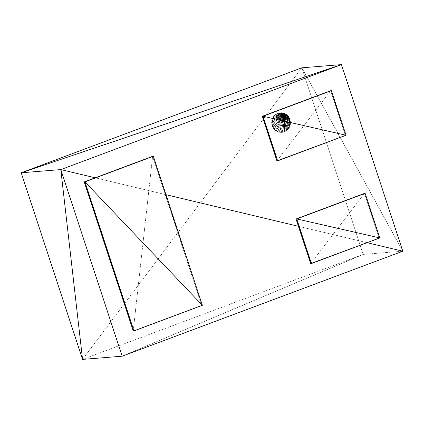 <?xml version="1.0" encoding="UTF-8"?>
<svg xmlns="http://www.w3.org/2000/svg" width="424" height="424" viewBox="0 0 424 424"><rect width="100%" height="100%" fill="white"/><g stroke="black" fill="none" stroke-linecap="round" stroke-linejoin="round"><path stroke-width="0.32" stroke-dasharray="2.12 1.59" d="M133.226 330.974L152.629 156.329L202.354 305.322L201.633 305.381L152.629 156.329L202.354 305.322L201.633 305.381L152.629 156.329L133.226 330.974L201.633 305.381L133.226 330.974M289.057 119.489L289.788 122.79L289.226 126.151L287.636 129.082L285.209 131.233L283.773 131.928L280.661 132.463L277.556 131.806L274.832 130.041L272.817 127.38L271.752 124.147L271.768 120.723L272.187 119.075L273.777 116.144L276.204 113.992L277.646 113.298L280.752 112.763L282.331 112.943L285.288 114.173L287.695 116.42L289.057 119.489L289.778 119.43L289.661 121.079L290.382 121.02L289.661 121.079L285.288 114.173L286.009 114.114L285.288 114.173L284.578 113.362L283.857 113.42L284.578 113.362L285.288 114.173L289.057 119.489L289.661 121.079L285.288 114.173L289.788 122.79L290.514 122.732L289.788 122.79L285.288 114.173L289.645 124.502L290.366 124.444L289.645 124.502L285.288 114.173L289.226 126.151L289.947 126.092L289.226 126.151L285.288 114.173L288.548 127.693L289.274 127.635L288.548 127.693L285.288 114.173L287.636 129.082L288.357 129.023L287.636 129.082L285.288 114.173L286.513 130.274L287.234 130.216L286.513 130.274L285.288 114.173L285.209 131.233L285.93 131.175L285.209 131.233L285.288 114.173L283.773 131.928L284.493 131.869L283.773 131.928L285.288 114.173L282.241 132.341L282.962 132.283L282.241 132.341L285.288 114.173L280.661 132.463L281.382 132.405L280.661 132.463L285.288 114.173L279.082 132.277L279.808 132.219L279.082 132.277L285.288 114.173L277.556 131.806L278.282 131.747L277.556 131.806L285.288 114.173L276.125 131.053L276.846 130.995L276.125 131.053L285.288 114.173L274.832 130.041L275.558 129.983L274.832 130.041L285.288 114.173L273.719 128.806L274.439 128.748L273.719 128.806L285.288 114.173L272.817 127.38L273.538 127.322L272.817 127.38L285.288 114.173L272.155 125.811L272.876 125.753L272.155 125.811L285.288 114.173L271.752 124.147L272.478 124.089L271.752 124.147L285.288 114.173L271.625 122.43L272.346 122.372L271.625 122.43L285.288 114.173L271.768 120.723L272.494 120.665L271.768 120.723L285.288 114.173L272.908 119.017L285.288 114.173L273.586 117.475L285.288 114.173L273.777 116.144L285.288 114.173L274.906 114.952L285.288 114.173L276.204 113.992L285.288 114.173L277.646 113.298L285.288 114.173L279.178 112.885L285.288 114.173L280.752 112.763L281.478 112.705L280.752 112.763L285.288 114.173L282.331 112.943L283.052 112.885L282.331 112.943L285.288 114.173L283.052 112.885L286.009 114.114L286.582 115.185L287.302 115.127L286.582 115.185L285.288 114.173L287.695 116.42L288.415 116.362L287.695 116.42L285.288 114.173L288.596 117.846L289.316 117.787L288.596 117.846L285.288 114.173L289.057 119.489L289.316 117.787L289.057 119.489L289.778 119.43L289.788 122.79L289.226 126.151L287.636 129.082L285.209 131.233L282.241 132.341L279.082 132.277L276.125 131.053L274.832 130.041L273.719 128.806L272.155 125.811L271.752 124.147L271.768 120.723L272.187 119.075L273.777 116.144L276.204 113.992L277.646 113.298L280.752 112.763L283.857 113.42L283.052 112.885L284.578 113.362L289.778 119.43L290.382 121.02L289.788 122.79L290.382 121.02L290.514 122.732L289.645 124.502L290.514 122.732L290.366 124.444L289.226 126.151L290.366 124.444L289.947 126.092L288.548 127.693L289.947 126.092L289.274 127.635L287.636 129.082L289.274 127.635L288.357 129.023L286.513 130.274L288.357 129.023L287.234 130.216L285.209 131.233L287.234 130.216L285.93 131.175L282.962 132.283L279.082 132.277L281.382 132.405L277.556 131.806L279.808 132.219L276.125 131.053L278.282 131.747L274.832 130.041L276.846 130.995L273.719 128.806L275.558 129.983L272.817 127.38L274.439 128.748L272.155 125.811L273.538 127.322L271.752 124.147L272.876 125.753L271.625 122.43L272.478 124.089L271.768 120.723L272.346 122.372L272.187 119.075L272.494 120.665L272.865 117.533L272.908 119.017L273.777 116.144L273.586 117.475L274.906 114.952L274.503 116.086L276.204 113.992L275.626 114.893L277.646 113.298L276.93 113.934L279.178 112.885L278.367 113.24L281.478 112.705L283.052 112.885L281.478 112.705L284.578 113.362L289.316 117.787L289.778 119.43L289.316 117.787L284.578 113.362L288.415 116.362L289.057 119.489M286.009 114.114L288.596 117.846L288.415 116.362L289.316 117.787L288.415 116.362L284.578 113.362L287.302 115.127L287.695 116.42L287.302 115.127L288.415 116.362L287.302 115.127L284.578 113.362L287.302 115.127L286.009 114.114M281.478 112.705L284.578 113.362L279.898 112.826L284.578 113.362L278.367 113.24L284.578 113.362L276.93 113.934L284.578 113.362L275.626 114.893L284.578 113.362L274.503 116.086L284.578 113.362L273.586 117.475L284.578 113.362L272.908 119.017L284.578 113.362L272.494 120.665L284.578 113.362L272.346 122.372L284.578 113.362L272.478 124.089L284.578 113.362L272.876 125.753L284.578 113.362L273.538 127.322L284.578 113.362L274.439 128.748L284.578 113.362L275.558 129.983L284.578 113.362L276.846 130.995L284.578 113.362L278.282 131.747L284.578 113.362L279.808 132.219L284.578 113.362L281.382 132.405L284.578 113.362L282.962 132.283L284.578 113.362L284.493 131.869L284.578 113.362L285.93 131.175L284.578 113.362L287.234 130.216L284.578 113.362L288.357 129.023L284.578 113.362L289.274 127.635L284.578 113.362L289.947 126.092L284.578 113.362L290.366 124.444L284.578 113.362L290.514 122.732L284.578 113.362L290.382 121.02L284.578 113.362L289.778 119.43L290.382 121.02L290.514 122.732L289.947 126.092L289.274 127.635L287.234 130.216L284.493 131.869L281.382 132.405L278.282 131.747L276.846 130.995L274.439 128.748L273.538 127.322L272.876 125.753L272.346 122.372L272.908 119.017L273.586 117.475L275.626 114.893L278.367 113.24L281.478 112.705M402.8 251.215L363.193 254.411L301.84 67.803L402.8 251.215L301.84 67.803L363.193 254.411L82.553 359.393L363.193 254.411L122.16 356.197L363.193 254.411L402.8 251.215M367.12 242.698L298.427 226.305L367.12 242.698M165.98 194.69L95.22 177.804L165.98 194.69M82.553 359.393L301.84 67.803L82.553 359.393M346.058 135.251L345.337 135.309L330.672 90.71L346.058 135.251L330.672 90.71L345.337 135.309L276.925 160.903L346.058 135.251M276.925 160.903L330.672 90.71L276.925 160.903M379.825 237.944L379.098 238.002L364.439 193.408L379.825 237.944L364.439 193.408L379.098 238.002L310.691 263.596L379.825 237.944M310.691 263.596L364.439 193.408L310.691 263.596M133.947 330.916L201.633 305.381L133.947 330.916"/><path stroke-width="0.64" d="M133.226 330.974L84.217 181.917L152.629 156.329L84.217 181.917L133.226 330.974L133.947 330.916L133.226 330.974L84.938 181.859L133.226 330.974M402.8 251.215L122.16 356.197L82.553 359.393L21.2 172.785L82.553 359.393L122.16 356.197L60.807 169.589L82.553 359.393L60.807 169.589L21.2 172.785L301.84 67.803L21.2 172.785L60.807 169.589L341.447 64.607L21.2 172.785L341.447 64.607L301.84 67.803L341.447 64.607L402.8 251.215L367.12 242.698L402.8 251.215L341.447 64.607L60.807 169.589L122.16 356.197L402.8 251.215M298.427 226.305L165.98 194.69L298.427 226.305M95.22 177.804L60.807 169.589L95.22 177.804M346.058 135.251L276.925 160.903L262.265 116.303L276.925 160.903L277.651 160.844L262.986 116.245L276.925 160.903L262.986 116.245L262.265 116.303L330.672 90.71L262.265 116.303L331.393 90.651L262.265 116.303L331.393 90.651L330.672 90.71L331.393 90.651L346.058 135.251L262.986 116.245L277.651 160.844L346.058 135.251L262.986 116.245L331.393 90.651L346.058 135.251M379.825 237.944L310.691 263.596L296.026 218.996L310.691 263.596L311.412 263.537L296.747 218.938L310.691 263.596L296.747 218.938L296.026 218.996L364.439 193.408L296.026 218.996L365.159 193.349L296.026 218.996L365.159 193.349L364.439 193.408L365.159 193.349L379.825 237.944L296.747 218.938L311.412 263.537L379.825 237.944L296.747 218.938L365.159 193.349L379.825 237.944M202.354 305.322L133.947 330.916L84.938 181.859L84.217 181.917L153.35 156.271L84.217 181.917L153.35 156.271L152.629 156.329L153.35 156.271L202.354 305.322L84.938 181.859L133.947 330.916L202.354 305.322L84.938 181.859L153.35 156.271L202.354 305.322"/></g></svg>
